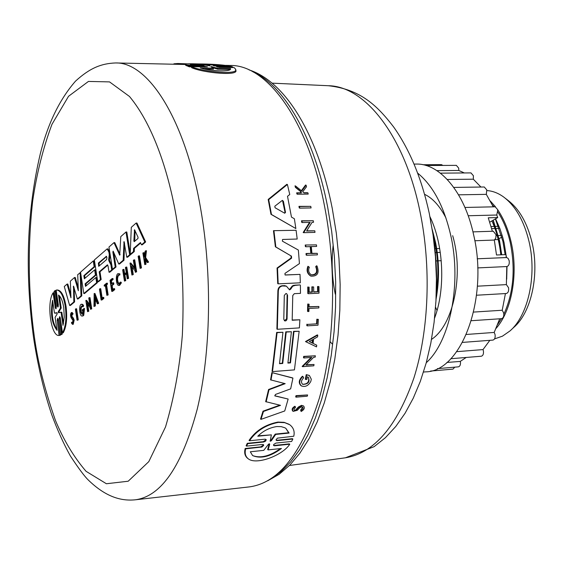 <?xml version="1.0" encoding="UTF-8"?>
<svg xmlns="http://www.w3.org/2000/svg" width="563" height="563" viewBox="0 0 563 563"><rect width="100%" height="100%" fill="white"/><g stroke="black" fill="none" stroke-linecap="round" stroke-linejoin="round"><path stroke-width="0.84" d="M303.907 192.743L307.405 192.694L307.94 192.884L308.214 194.087L297.482 194.235L297.208 193.025L301.36 192.975L301.071 191.687L295.934 187.549L295.561 186.015L301.796 191.033L306.11 185.199L306.497 186.768L302.725 191.779L304.154 192.933L307.94 192.884M297.482 194.235L296.947 194.045L296.673 192.835L300.825 192.785L300.529 191.497L295.392 187.359L295.012 185.825L295.561 186.015M301.374 190.688L305.561 185.016L306.11 185.199M235.524 69.263L235.658 69.981C240.014 76.315 203.377 73.014 191.638 67.666L191.476 66.715L207.437 66.856L204.721 66.335L189.252 66.012L187.69 65.477L204.052 65.674L186.381 64.956L185.382 64.316C185.227 63.753 189.562 63.626 198.394 63.936C210.499 63.992 220.647 64.632 228.817 65.857L214.137 65.54L214.207 65.913M191.519 66.99L187.852 66.399L187.69 65.477M187.768 65.892L185.544 65.209L185.389 64.323M295.856 228.557L270.972 214.299L268.178 199.443L286.863 184.298L287.404 184.495L289.755 194.509L287.517 196.29L291.472 217.1L294.379 218.761L295.856 228.557L271.472 214.496L268.692 199.633L287.404 184.495M299.776 208.141L299.256 207.951L298.953 206.368L310.776 206.354L311.079 207.93L299.776 208.141L299.474 206.565L298.953 206.368M135.634 499.761C120.968 501.394 105.464 496.693 88.426 480.14C84.717 476.636 78.679 468.55 70.319 455.875C63.436 443.405 57.215 429.604 51.648 414.474C43.745 390.806 37.693 365.049 33.491 337.209C24.709 271.528 26.975 210.386 40.297 153.783C47.799 123.712 59.523 99.503 75.484 81.171C90.263 67.673 101.671 63.485 115.619 62.95C148.245 61.972 185.445 119.335 200.801 209.542C212.35 275.849 210.794 352.874 197.317 408.872C182.081 465.777 161.525 496.073 135.634 499.761L249.571 486.868C278.671 482.808 301.916 453.285 319.312 398.294C334.753 344.239 337.019 270.268 324.619 206.593C308.137 119.996 266.975 64.675 230.26 65.463L225.904 65.371M232.793 67.553L232.674 66.913L231.055 66.385L215.925 66.068L213.229 65.646L214.137 65.54M228.902 66.335L228.817 65.857M232.674 66.913L216.628 66.744L219.352 67.286L234.102 67.581L235.482 69.024C239.803 75.245 203.215 71.973 191.476 66.715M289.382 289.741L292.218 286.011L293.724 285.286L295.272 285.371L292.676 286.222L290.712 289.15L289.579 289.882L286.426 286.18L282.577 285.955C279.945 286.405 278.53 288.136 278.319 291.162L277.327 329.285L276.89 329.052L277.876 290.951C278.073 287.925 279.487 286.194 282.119 285.744L284.653 285.624L286.426 286.173M298.46 406.965L298.925 407.239L296.602 409.702L296.131 409.421L298.46 406.965L301.522 405.346L303.548 405.951C305.04 407.858 304.238 409.709 301.135 411.504L300.628 410.174L302.556 407.225M298.925 407.239L301.993 405.627L303.548 405.951M300.628 410.174L301.135 411.504M293.246 411.377C291.986 409.773 292.661 408.161 295.286 406.563L294.822 406.282C292.197 407.879 291.514 409.484 292.781 411.096L293.246 411.377L297.278 410.314L299.755 407.76L301.641 406.789L302.81 407.162L303.105 408.154L302.591 409.343L301.099 410.455M274.526 445.805L289.783 444.207L289.269 443.876L274.019 445.474L274.526 445.805L273.569 445.509L273.688 444.481L275.919 443.074L291.641 441.448L292.859 439.006L292.359 438.683L276.637 440.301L277.13 440.625L276.32 440.463L276.06 439.717L277.453 438.134L293.766 436.241C294.878 431.462 293.52 427.613 289.678 424.692L284.709 422.658L278.375 422.384C265.736 424.903 256.116 431.033 249.515 440.759L249.029 440.435C255.637 430.723 265.257 424.608 277.904 422.081L284.104 422.334L289.009 424.263M210.851 66.575L217.585 68.271L230.464 68.524C232.596 71.86 211.941 71.564 200.266 67.926L213.307 68.186L210.851 66.575M190.357 64.513C190.674 64.041 194.122 63.908 200.702 64.098L220.288 65.153L207.473 64.879L209.893 65.885L203.334 64.787L190.357 64.513M284.301 295.462L285.927 293.506L286.644 293.661L287.566 295.293L287.053 319.059L286.398 320.502L285.265 320.98L284.589 320.811L283.801 319.256L284.301 295.462M282.232 200.463L283.393 201.195L285.511 212.427L284.723 213.236L275.075 207.747L274.793 206.241L282.232 200.463M268.41 444.327L269.297 443.764L269.684 444.2L268.157 449.893L281.43 448.486C270.416 456.67 260.817 459.035 252.618 455.58L250.31 451.779L263.751 450.358L268.41 444.327M257.777 436.219C263.195 430.885 269.543 427.662 276.82 426.55L281.254 426.641L284.892 427.796L285.891 428.394L289.108 433.067L275.694 434.418L271.366 440.738L270.184 441.237L271.366 434.854L257.777 436.219M55.273 307.637L55.885 308.805L56.335 306.715L54.083 291.444L55.019 290.607L57.278 305.899L57.898 307.081L58.355 304.97L56.152 290.086L57.44 289.973C61.346 290.431 64.21 295.871 66.033 306.3C67.44 317.842 66.511 326.688 63.239 332.824L62.486 332.874L60.262 317.856L59.629 316.659L59.178 318.764L61.458 334.197L60.501 334.964L58.228 319.552L57.609 318.362L57.159 320.446L59.08 335.435C51.022 336.941 46.3 302.852 53.091 292.816L55.273 307.637L56.026 307.595L56.244 308.39M56.687 290.008C60.593 290.466 63.457 295.906 65.273 306.335C66.68 317.891 65.751 326.737 62.486 332.874M110.897 264.786L109.011 261.112L109.813 261.084L111.657 264.469L110.897 264.786L111.713 269.959L109.025 272.225L108.047 265.996L107.399 264.856L99.194 271.83L100.39 279.522L97.73 281.767L94.352 259.965L107.118 248.909L108.891 252.034L109.292 254.56L108.659 259.768L109.461 259.74L109.736 261.084M73.07 313.682L72.303 313.725L71.973 314.52L72.733 314.478L73.07 313.682L72.155 312.514L71.395 312.556C70.262 313.936 70.241 315.794 71.339 318.116L72.986 320.502L72.416 323.106L71.747 322.219L72.507 322.17L72.775 322.782M71.874 314.281L72.219 316.983L73.281 317.891L74.168 320.122L73.246 324.295L72.479 324.344L71.41 322.916L71.747 322.219M72.219 316.983L71.452 317.025L72.514 317.933L73.401 320.164L72.479 324.344M58.517 295.054C60.938 296.884 62.69 301.071 63.753 307.63L64.259 317.096L63.014 325.365L61.071 312.268L58.475 312.775L58.334 311.55L60.452 308.081L58.517 295.054M56.997 312.676L57.18 313.908L55.097 317.377L56.997 330.305C51.705 323.486 50.234 313.471 52.577 300.269L54.47 313.127L57.081 312.669M106.062 256.334L106.921 257.432L106.569 259.585L98.701 266.334L98.377 263.041L106.442 256.32M138.041 237.22L137.963 238.487L134.184 241.696L133.853 240.816L134.529 229.718L138.041 237.22M423.517 372.044L425.684 371.861C461.266 371.664 488.86 298.939 473.666 234.982C464.588 192.215 439.738 163.256 416.156 164.072L414.087 164.079M426.282 362.706C449.999 341.516 461.737 284.026 450.822 235.735C444.123 206.586 433.081 185.72 417.683 173.137M437.36 368.645L458.409 366.844C460.126 366.281 460.78 364.472 460.379 361.418L446.86 362.452M450.829 358.722L481.309 356.224C483.096 355.654 483.779 353.817 483.371 350.721L483.019 349.581L456.72 351.671M462.526 342.403L492.906 340.094C494.75 339.517 495.461 337.645 495.046 334.492L494.194 332.437L466.368 334.464M471.337 320.713L501.464 318.679C503.371 318.095 504.11 316.188 503.688 312.972L502.217 310.248L473.61 312.078M476.53 295.223L506.243 293.52C508.199 292.929 508.966 290.994 508.544 287.714L506.369 284.618L477.382 286.18M506.369 284.618L506.791 266.552C508.797 265.961 509.585 263.998 509.163 260.669L508.072 258.368L506.637 257.551L477.192 258.79L506.39 257.537M506.777 266.552L477.705 267.904L506.791 266.552M506.264 257.544L505.989 254.603L496.503 254.997L494.321 240.056L495.743 238.248L496.073 234.792L493.294 231.231L472.955 231.879M494.321 240.056L474.82 240.753M468.198 215.749L496.77 215.024L497.791 209.781L495.173 206.797L464.939 207.458M493.272 206.839L486.312 194.355L486.791 189.9L484.271 186.993L453.778 187.416M486.312 194.355L458.578 194.826M480.929 187.036L473.314 179.196L473.406 175.74L470.971 172.897L440.4 173.151M473.314 179.196L447.282 179.47M464.355 172.954L458.817 170.476L458.697 168.147L456.347 165.36L426.064 165.515M458.817 170.476L436.888 170.631M503.857 314.217C513.463 293.027 515.602 269.17 510.275 242.646C507.573 230.816 503.456 220.647 497.917 212.152M494.011 206.825L492.294 204.826M506.461 257.537L504.124 242.871L502.731 237.304L499.86 228.465L495.581 218.803M494.532 338.912L502.456 336.167L509.93 330.974C528.193 315.505 537.109 275.3 529.03 241.513C524.047 220.985 515.638 206.185 503.794 197.106C498.318 193.109 492.688 190.934 486.904 190.583M496.066 328.384C511.739 310.945 518.509 273.604 511.155 242.16C508.269 229.57 503.829 218.852 497.84 210.013M495.51 206.825L490.296 200.991M511.197 329.791L513.871 327.314C531.24 312.578 539.699 274.512 532.035 242.519C527.313 223.075 519.318 209.042 508.051 200.4L505.307 198.275M332.064 343.831L330.164 341.692M335.274 294.139C332.029 278.228 331.304 262.098 333.092 245.742M432.278 229.605L435.692 243.054C439.316 261.704 439.443 280.395 436.072 299.136M432.623 231.857L435.361 243.061C438.809 260.662 439.098 278.446 436.234 296.427M493.237 220.161L499.55 240.767L501.724 254.779M492.984 220.309L499.24 240.774L501.415 254.793M495.398 218.901L502.9 241.372L505.117 254.638M506.693 279.206L507.01 266.524M285.371 275.018L300.023 274.385L300.318 282.809L278.178 283.836L277.517 268.227L291.599 258.157L291.134 257.953L290.965 255.855L275.37 246.777L273.47 230.682L296.096 230.281L297.201 239.029L282.549 239.465L282.394 241.161L298.355 250.049L299.439 263.59L284.955 273.4L285.054 274.955L300.023 274.385M278.178 283.836L277.728 283.625L277.059 268.023L291.134 257.953M274.73 395.733L288.15 399.054L284.73 410.969L261 419.358L260.535 419.062L263.012 411.173L279.776 405.163M263.012 411.173L263.47 411.462L280.522 405.346L265.666 401.637L268.572 389.497L284.505 383.48M268.572 389.497L269.023 389.765L285.195 383.656L270.55 379.842L271.852 372.586L292.478 377.857L292.929 378.118L290.656 388.857L275.427 394.459L274.885 395.909L288.15 399.054M294.815 285.159L299.917 284.92L295.272 285.371M292.183 320.002L299.882 319.791L299.396 327.891L277.327 329.285M279.551 363.424L282.295 363.212L285.765 331.839L291.395 331.734L287.904 363.072L290.48 362.882L293.977 331.572L299.157 331.241L294.435 369.884L272.506 371.601L277.095 332.656L282.957 332.276L279.508 363.705L282.739 363.466L286.208 332.071L291.395 331.734M287.946 362.79L290.029 362.628L293.534 331.34L299.157 331.241M272.506 371.601L272.063 371.348L276.658 332.423L282.957 332.276M301.486 385.951C298.763 383.304 299.227 380.145 302.887 376.485L302.43 376.232C298.777 379.891 298.306 383.044 301.029 385.69L301.486 385.951C305.294 387.26 308.411 385.739 310.825 381.39L311.29 379.209L309.39 375.486L306.687 374.909L305.765 379.504L305.308 379.251L306.23 374.655L309.193 375.373M302.584 384.276C307.377 384.219 309.354 381.974 308.517 377.541M306.729 230.83L314.78 230.816L314.991 232.378L303.668 232.695L310.192 222.364L302.225 222.554L301.986 220.992L313.302 220.724L313.542 222.286L312.078 222.322L306.589 231.041L314.78 230.816M303.668 232.695L303.175 232.498L309.566 222.378M302.225 222.554L301.726 222.364L301.486 220.795L313.302 220.724M306.223 364.789L314.034 364.472L313.816 365.802L302.598 366.668L311.846 357.385L303.943 357.977L304.133 356.625L315.364 355.795L315.174 357.139L313.718 357.252L305.92 365.091L314.034 364.472M302.598 366.668L302.141 366.422L311.1 357.442M303.943 357.977L303.485 357.73L303.682 356.386L315.364 355.795M305.484 341.565L317.307 334.894L317.757 335.126L317.595 336.857L313.57 339.137L313.119 343.444L316.73 345.175L316.526 346.885L305.484 341.565M310.832 253.35L306.504 253.723L306.631 255.264L306.152 255.06L306.026 253.519L310.832 253.35L310.199 246.622M311.311 253.547L310.663 246.608L305.857 246.77L305.371 246.566L305.216 245.018L316.462 244.87L316.624 246.411L311.304 246.587L311.951 253.526L317.272 253.336L317.398 254.87L306.631 255.264M311.93 253.308L317.272 253.336M313.711 291.845L317.609 291.655L317.553 286.539L318.503 286.49L318.968 286.701L319.024 293.168L308.271 293.71L308.207 287.221L309.115 287.179L309.171 292.31L312.388 292.148L312.331 287.024L313.654 286.961L313.711 292.084L317.609 291.655M308.271 293.71L307.813 293.499L307.743 287.01L309.115 287.179M309.171 292.077L311.93 291.937L311.874 286.813L313.654 286.961M311.283 274.85C316.272 274.709 317.743 271.971 315.709 266.644L316.533 265.785L317.004 265.989L316.181 266.848C318.194 272.429 316.61 275.124 311.438 274.927C308.707 273.069 308.01 270.514 309.354 267.249L307.94 266.285C306.265 270.381 307.138 273.597 310.558 275.94L311.022 276.144C307.602 273.808 306.729 270.592 308.411 266.489M307.982 311.543L307.532 311.325L307.729 304.027L309.094 304.196L309.031 307.018L318.869 306.476L318.827 307.926L308.988 308.482L308.897 311.494L307.982 311.543L308.186 304.245L309.094 304.196M309.038 306.779L318.869 306.476M316.575 323.591L316.835 319.214L318.348 319.376L317.293 319.439L317.032 323.816L307.356 324.415L317.032 323.816M318.348 319.376L317.996 325.196L307.264 325.864L306.814 325.639L306.905 324.189M296.131 397.168L295.674 396.901L295.997 395.655L307.602 394.952L307.278 396.19L296.131 397.168L296.455 395.93L307.602 394.952M247.579 458.303C244.863 456.016 244.06 452.751 245.186 448.486L260.76 446.86L263.118 445.27M245.186 448.486L245.679 448.824L261.943 447.022L263.702 445.354L263.47 444.622L262.639 444.453L246.587 446.121L246.101 445.79L247.277 443.32L263.329 441.673L265.701 439.942M187.134 63.837L177.866 63.506L178.007 64.316M173.981 64.231L173.904 63.802L177.866 63.506M186.543 65.864L186.381 64.956M189.414 66.948L189.252 66.012M273.47 230.682L296.096 230.281M275.37 246.777L275.842 246.981L273.956 230.879M290.965 255.855L275.842 246.981M291.437 256.059L291.599 258.157M277.059 268.023L277.517 268.227M271.852 372.586L292.929 378.118M270.993 380.102L272.295 372.847M266.116 401.912L269.023 389.765M261 419.358L263.47 411.462M299.882 319.791L292.176 320.256L292.767 295.533L294.315 293.668L300.48 293.358L300.375 285.131M290.255 288.939L290.712 289.15M284.653 285.624L285.103 285.835M285.765 331.839L286.208 332.071M282.295 363.212L282.739 363.466M276.658 332.423L277.095 332.656M293.534 331.34L293.977 331.572M290.029 362.628L290.48 362.882M268.178 199.443L268.692 199.633M270.972 214.299L271.472 214.496M306.23 374.655L306.687 374.909M305.765 379.504L306.884 379.413L307.419 376.781L308.214 377.104C310.227 381.813 308.397 384.233 302.732 384.374C300.825 382.53 301.149 380.335 303.696 377.801L302.887 376.485M301.486 220.795L301.986 220.992M303.682 356.386L304.133 356.625M313.119 343.444L316.73 345.175M305.934 341.797L317.757 335.126M306.026 253.519L306.504 253.723M305.216 245.018L316.462 244.87M305.857 246.77L305.695 245.215M311.874 286.813L312.331 287.024M311.93 291.937L312.388 292.148M307.743 287.01L308.207 287.221M317.553 286.539L318.968 286.701M318.074 291.866L318.018 286.75M296.602 409.702L294.322 410.321L293.977 409.864L294.16 408.766L295.413 407.647L295.286 406.563M295.392 187.359L295.934 187.549M300.529 191.497L301.071 191.687M300.825 192.785L301.36 192.975M296.673 192.835L297.208 193.025M315.709 266.644L316.181 266.848M317.004 265.989C319.531 273.006 317.539 276.398 311.022 276.144M307.729 304.027L308.186 304.245M316.835 319.214L317.293 319.439M307.264 325.864L307.356 324.415M295.997 395.655L296.455 395.93M299.474 206.565L310.776 206.354M277.13 440.625L292.859 439.006M247.277 443.32L247.762 443.651L263.822 441.997L265.68 441.047L266.222 439.668L265.138 439.168L249.515 440.759M246.587 446.121L247.762 443.651M289.783 444.207C282.471 455.608 255.876 465.474 248.1 458.662C245.369 456.375 244.567 453.095 245.679 448.824M309.235 341.572L312.88 339.524L312.507 343.149L309.235 341.572M55.019 290.607L55.772 290.571L58.256 306.673M60.03 317.032L62.212 334.148L60.501 334.964M58.003 318.735L60.121 335.351L59.08 335.435M53.091 292.816L53.837 292.774L56.026 307.595M120.06 254.476L114.775 242.611L113.965 242.632L119.701 255.13L120.792 236.601L125.985 232.012L126.802 231.991L130.257 253.42M130.398 254.314L130.475 254.772L127.604 257.2L126.781 257.228L124.043 241.604L123.17 260.282L118.744 264.019L113.121 251.126L112.867 252.154L115.218 266.996L112.473 269.318L108.962 247.058L113.965 242.632M124.543 243.279L123.987 260.247L119.553 263.984L118.744 264.019M113.677 252.14L116.027 266.968L113.276 269.283L112.473 269.318M81.009 275.237L81.797 295.849L78.13 298.939L77.356 298.981L73.507 286.095L73.837 301.951L69.657 305.484L64.281 286.532L67.053 284.083L70.952 297.764L70.347 281.169L74.478 277.524L78.327 290.733L77.715 274.66L80.593 272.506M74.042 287.397L74.605 301.916L70.424 305.442L69.657 305.484M67.053 284.083L67.813 284.048L70.839 294.646M74.478 277.524L75.245 277.489L78.215 287.644M107.118 248.909L107.92 248.881L109.694 252.006L110.095 254.532L109.461 259.74M111.699 264.751L112.516 269.923L109.827 272.189L109.025 272.225M107.765 265.124L99.982 271.795L101.178 279.487L98.525 281.732L97.73 281.767M84.64 275.61L83.866 275.645L84.344 278.791L94.64 269.86L95.436 269.825L96.224 274.948L85.893 283.801L85.119 283.836L85.506 286.363L95.837 277.545L96.625 277.51L97.42 282.661L84.577 293.499L83.803 293.541L80.544 272.168L93.261 260.929L94.049 260.894L94.936 266.63L84.64 275.61L85.034 278.192M85.893 283.801L86.195 285.772M140.666 243.026L134.395 248.346L134.268 251.57L131.045 254.293L130.222 254.321L131.292 227.325L136.119 223.054L136.95 223.039L145.648 241.97L142.305 244.792L141.475 244.814L144.811 241.999L145.648 241.97M81.931 306.188C80.629 308.89 80.769 311.515 82.346 314.063M83.261 310.755L82.346 310.91L83.254 310.171L81.966 314.224C79.904 311.613 79.763 308.897 81.536 306.068L83.24 306.765L83.549 305.287L82.775 305.329L82.458 306.807M82.346 310.91L82.177 309.791L84.527 308.461L83.746 315.343L82.691 315.97M82.986 315.956L82.064 316.019C79.313 316.455 78.665 304.147 81.445 304.273L82.226 304.231L83.549 305.287M134.705 259.825L136.647 271.83L135.303 272.288L135.05 270.726L131.059 265.94L132.453 274.603L131.932 275.026L130.011 263.083L134.726 268.72L133.361 260.289L134.705 259.825M132.08 267.165L133.276 274.568L131.932 275.026M130.011 263.083L130.834 263.048L134.522 267.46M90.003 297.595L91.734 308.869L90.495 309.284L90.27 307.813L86.765 303.154L88.011 311.297L87.561 311.663L85.843 300.438L89.981 305.934L88.771 298.01L90.003 297.595M87.758 304.47L88.792 311.255L87.561 311.663M85.843 300.438L86.625 300.403L89.777 304.576M96.217 300.874L95.393 301.55L95.316 305.969L93.958 306.476L94.169 293.534L97.899 303.281L98.687 303.239L98.11 303.71L97.315 303.753L97.899 303.281M94.169 293.534L94.957 293.492L98.687 303.239M128.589 278.361L127.259 278.812L128.589 278.361L126.781 267.066L125.964 267.101L127.773 278.396M126.457 273.78L124.887 275.068L125.774 280.648L124.451 281.099L122.657 269.853L123.163 269.431L123.966 274.434L126.26 272.548L125.45 267.531L125.964 267.101M123.163 269.431L123.98 269.396L124.69 273.843M113.114 279.473L112.304 279.508L112.157 278.572L112.966 278.537L113.114 279.473L111.425 280.874L111.854 283.611M112.304 279.508L110.622 280.909L111.136 284.202L112.825 282.809L113.627 282.774L113.846 284.132L112.15 285.518L112.776 289.466M112.15 285.518L111.347 285.554L112.058 290.051L113.747 288.678L114.556 288.636L114.711 289.621L112.565 291.36L111.763 291.395L110.024 280.346L112.157 278.572M143.284 252.71L144.015 257.164L144.445 256.812L145.12 251.182L146.471 250.725L145.648 257.544L148.611 262.133L147.239 262.59L144.691 258.593L145.177 264.272L144.768 264.603L142.882 253.047L144.121 252.681L144.592 255.581M145.395 259.691L146.007 264.237L144.768 264.603M121.397 282.802L120.581 282.837L120.165 282.154L120.982 282.119L121.397 282.802L119.638 285.378L118.828 285.413C115.901 285.835 115.338 273.47 118.293 273.611L119.926 273.914L119.806 275.054L118.997 275.089L119.117 273.949M118.293 273.611L119.926 273.914M118.758 274.92C117.055 278.052 117.195 281.099 119.173 284.069M106.569 283.224L107.364 283.182L107.512 284.111L106.583 284.878L108.152 294.935L106.871 295.364L105.302 285.314L104.31 286.138L104.169 285.216L106.569 283.224L106.71 284.146L105.781 284.92L106.583 284.878M105.387 285.87L104.31 286.138M99.925 288.742L101.446 298.552L103.698 297.327L103.866 298.411L101.931 299.98L101.136 300.023L99.447 289.136L99.925 288.742L100.721 288.699L102.156 297.975M76.596 308.728L78.264 319.784L77.828 320.136L77.061 320.178L75.393 309.129L76.596 308.728M140.11 268.382L138.146 256.306L138.674 255.869L139.504 255.841L141.468 267.918L140.11 268.382L141.468 267.918M229.95 69.467L217.761 69.228L217.585 68.271M217.761 69.228L212.898 67.736M213.307 68.186L213.483 69.15L204.911 68.982M207.473 64.879L207.592 65.561M284.406 320.692L286.609 318.834L287.116 295.075L287.566 295.293M284.456 213.096L285.012 212.237L282.499 200.358M312.507 343.149L312.05 342.909L312.381 339.806M309.256 341.565L312.05 342.909M269.684 444.2L269.191 443.869L267.65 449.548L268.157 449.893M252.632 455.587C260.542 458.479 269.705 456.213 280.135 448.788M275.694 434.418L275.208 434.101L288.615 432.75L289.108 433.067M288.615 432.75L285.891 428.394M258.199 435.811L271.366 434.854M270.085 440.963L270.873 440.414L271.366 440.738M275.208 434.101L270.873 440.414M60.121 335.351L59.368 335.4M62.212 334.148L61.458 334.197M116.027 266.968L115.218 266.996M123.987 260.247L123.17 260.282M130.475 254.772L129.652 254.807L126.781 257.228M125.985 232.012L129.652 254.807M74.605 301.916L73.837 301.951M81.797 295.849L81.023 295.885L77.356 298.981M80.129 272.527L81.023 295.885M101.178 279.487L100.39 279.522M99.982 271.795L99.194 271.83M112.516 269.923L111.713 269.959M109.011 261.112L108.659 259.768M110.095 254.532L109.292 254.56M97.42 282.661L96.632 282.696L83.803 293.541M95.837 277.545L96.632 282.696M96.224 274.948L95.436 274.976L85.119 283.836M94.64 269.86L95.436 274.976M94.936 266.63L94.148 266.665L83.866 275.645M93.261 260.929L94.148 266.665M136.119 223.054L144.811 241.999M134.268 251.57L133.445 251.598L130.222 254.321M134.395 248.346L133.572 248.374L133.445 251.598M141.475 244.814L140.44 242.533L133.572 248.374M81.445 304.273L82.775 305.329M83.746 315.343L82.212 315.998M83.753 308.503L82.965 315.386M133.276 274.568L132.453 274.603M136.647 271.83L135.303 272.288M133.881 259.86L135.824 271.866M88.792 311.255L88.011 311.297M91.734 308.869L90.495 309.284M89.221 297.637L90.953 308.911M95.393 301.55L94.605 301.592L96.041 300.41L97.315 303.753M95.316 305.969L93.958 306.476M94.605 301.592L94.528 306.012M124.887 275.068L124.071 275.103L126.365 273.217L127.259 278.812M125.774 280.648L124.451 281.099M124.071 275.103L124.958 280.684M110.622 280.909L111.425 280.874M114.711 289.621L113.902 289.656L111.763 291.395M113.747 288.678L113.902 289.656M113.846 284.132L113.036 284.167L111.347 285.554M112.825 282.809L113.036 284.167M71.395 312.556L72.303 313.725M71.452 317.025L71.473 313.901L71.973 314.52M146.007 264.237L145.177 264.272M145.338 260.141L144.508 260.169M148.611 262.133L147.239 262.59M145.648 257.544L144.818 257.58L147.773 262.161M145.634 250.753L144.818 257.58M120.581 282.837L118.828 285.413M120.165 282.154L118.772 284.202C116.288 281.183 116.147 278.059 118.35 274.821L118.997 275.089M107.512 284.111L106.71 284.146M108.152 294.935L106.871 295.364M105.781 284.92L107.357 294.977M103.866 298.411L103.071 298.453L101.136 300.023M102.902 297.37L103.071 298.453M78.264 319.784L77.061 320.178M75.822 308.77L77.49 319.826M138.674 255.869L140.637 267.953M94.683 296.856L95.823 299.847L94.619 300.839L94.683 296.856M61.071 312.268L61.824 312.226L63.492 323.465M59.389 295.793L61.205 308.038L60.452 308.081M58.334 311.55L59.087 311.508L61.205 308.038M59.087 311.508L59.031 312.493M61.824 312.226L60.22 312.205M57.229 312.894L55.364 313.197M52.859 302.155C51.247 313.718 52.584 322.817 56.877 329.461M106.618 256.517L99.172 263.012L99.13 266.039M135.071 230.64L134.726 241.267M95.436 298.826L95.414 300.185M435.973 300.656C437.761 273.548 435.938 246.939 430.484 220.837M434.573 318.137C445.657 288.953 443.658 244.835 429.977 216.769M430.561 371.059L452.969 369.124L454.798 367.153M460.358 361.326L466.22 357.463M483.019 349.581L489.838 340.326M494.194 332.437L499.719 318.799M502.217 310.248L505.426 293.569M492.358 231.259L488.262 217.804L497.72 217.557L489.754 222.181M496.77 215.024L497.72 217.557M442.898 165.431L441.483 164.642L422.947 164.734M435.558 307.257L437.036 310.502M497.713 324.387L501.478 318.679M435.994 260.922L437.5 260.859M438.105 260.831L441.244 260.697M498.487 226.291L495.595 226.375M495.285 226.389L491.077 226.516M501.872 237.107L499.085 238.67M498.811 238.825L497.467 239.578L494.849 239.669M499.24 228.381L496.299 228.472M495.982 228.487L491.668 228.613M435.319 252.569L436.923 252.506M437.247 252.491L440.28 252.372M501.429 235.425L498.332 235.531M498.016 235.545L496.144 235.608M439.675 248.508L436.691 248.621M436.36 248.635L434.925 248.691M491.921 220.928C496.496 231.147 499.465 242.442 500.81 254.814M424.593 194.326C432.743 198.218 439.879 206.121 445.995 218.05M452.68 235.672C463.975 273.78 453.665 325.02 431.54 339.369M433.334 236.495C438.063 254.11 439.098 272.555 436.445 291.838M176.177 216.213C181.314 247.551 184.495 288.115 182.349 335.126C179.696 367.329 174.094 397.921 165.536 426.916L148.794 461.632L128.188 481.231L106.393 483.744L86.033 471.294C73.873 457.121 63.675 440.167 55.448 420.42C44.78 390.053 37.714 361.903 34.252 335.963C29.572 302.408 26.623 255.581 32.668 201.146C36.651 173.721 43.084 148.104 51.972 124.31L68.545 96.28L88.447 81.431L109.539 81.895L129.49 96.477C154.311 126.358 169.153 175.403 176.177 216.213M271.345 478.543L281.24 471.47L290.733 461.822L299.678 449.633L307.926 434.995L315.343 418.042L321.776 398.963L327.117 378.005L331.248 355.45L334.084 331.642L335.569 306.926L335.668 281.718L334.359 256.404L331.677 231.407L327.673 207.121C314.126 136.689 283.738 85.259 252.864 71.79M328.349 85.724C360.531 89.355 377.252 105.626 393.636 126.964C409.843 149.885 421.729 178.717 429.287 213.447L433.053 234.792L435.445 256.714L436.416 278.861L435.959 300.895L434.08 322.465L430.808 343.254L426.205 362.966L420.336 381.348L413.27 398.168L405.071 413.256L395.789 426.458L385.458 437.655L374.113 446.663L345.401 457.803C374.071 453.131 396.908 426.536 413.896 378.012C429.027 330.432 431.476 266.193 419.808 210.696C404.325 135.331 364.725 86.026 328.349 85.724L272.112 83.155M201.441 65.765L201.357 65.273M204.841 66.99L204.721 66.335M217.522 66.596L217.614 67.088M282.119 285.744L282.577 285.955M277.876 290.951L278.319 291.162M263.822 441.997L263.329 441.673M261.26 447.198L260.76 446.86M212.082 66.596L212.202 67.257M287.053 319.059L286.609 318.834M283.393 201.195L282.872 201.005M285.012 212.237L285.511 212.427M57.912 320.403L57.159 320.446M59.931 318.721L59.178 318.764M57.278 305.899L58.031 305.857M119.398 254.835L119.982 254.814M113.67 252.125L112.867 252.154M124.381 242.252L123.761 242.273M73.894 286.877L73.253 286.905M108.891 252.034L109.694 252.006M107.589 264.92L107.223 264.934M109.968 257.685L109.159 257.713M73.281 317.891L72.514 317.933M99.172 263.012L98.377 263.041M134.93 230.337L134.254 230.351M134.684 240.795L133.853 240.816M267.714 480.781L279.178 474.271L289.952 465.003L299.931 453.124L309.038 438.732L317.18 421.954L324.26 402.974L330.157 381.995L334.781 359.314L338.025 335.252L339.834 310.199L340.158 284.554L338.982 258.762L336.336 233.251L332.269 208.458M115.619 62.95L185.417 64.485M247.579 458.296L248.1 458.662M249.043 69.889C285.497 81.558 317.785 134.691 332.247 208.345M82.838 315.977L82.064 316.019M345.401 457.803L289.481 465.481"/></g></svg>
